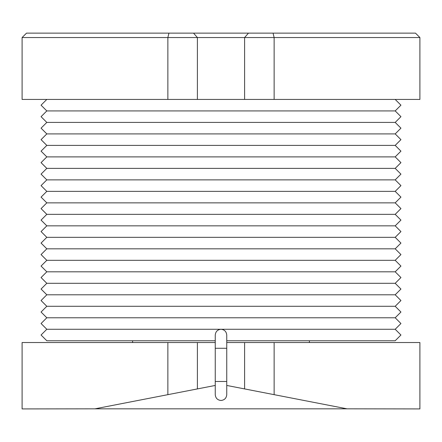 <?xml version="1.0" encoding="UTF-8"?>
<svg xmlns="http://www.w3.org/2000/svg" width="442" height="442" viewBox="0 0 442 442"><rect width="100%" height="100%" fill="white"/><g stroke="black" fill="none" stroke-linecap="round" stroke-linejoin="round"><path stroke-width="0.66" d="M309.4 342.528L309.4 340.76M132.6 342.528L132.6 340.76M215.254 342.528L197.397 342.528L197.397 388.916L215.254 385.446L94.986 408.828L347.014 408.828L226.746 385.446L244.603 388.916L244.603 342.528L226.746 342.528M274.134 394.656L274.134 342.528L419.9 342.528L419.9 408.916L347.014 408.828M274.134 342.528L244.603 342.528M197.397 342.528L22.1 342.528L22.1 408.916L94.986 408.828M273.068 33.128L415.48 33.128L419.9 37.548L22.1 37.548L26.52 33.128L273.068 33.128L274.134 37.548L274.134 99.428L22.1 99.428L22.1 37.548M274.134 99.428L419.9 99.428L419.9 37.548M311.958 33.128L184.762 33.128M46.808 99.428L41.062 105.174L46.808 110.92L41.062 116.666L46.808 122.412L41.062 128.158L46.808 133.904L41.062 139.65L46.808 145.396L41.062 151.142L46.808 156.888L41.062 162.634L46.808 168.38L41.062 174.126L46.808 179.872L41.062 185.618L46.808 191.364L41.062 197.11L46.808 202.856L41.062 208.602L46.808 214.348L41.062 220.094L46.808 225.84L41.062 231.586L46.808 237.332L41.062 243.078L46.808 248.824L41.062 254.57L46.808 260.316L41.062 266.062L46.808 271.808L41.062 277.554L46.808 283.3L41.062 289.046L46.808 294.792L41.062 300.538L46.808 306.284L41.062 312.03L46.808 317.776L41.062 323.522L46.808 329.268L41.062 335.014L46.808 340.76L215.254 340.76M395.192 99.428L400.938 105.174L395.192 110.92L400.938 116.666L395.192 122.412L400.938 128.158L395.192 133.904L400.938 139.65L395.192 145.396L400.938 151.142L395.192 156.888L400.938 162.634L395.192 168.38L400.938 174.126L395.192 179.872L400.938 185.618L395.192 191.364L400.938 197.11L395.192 202.856L400.938 208.602L395.192 214.348L400.938 220.094L395.192 225.84L400.938 231.586L395.192 237.332L400.938 243.078L395.192 248.824L400.938 254.57L395.192 260.316L400.938 266.062L395.192 271.808L400.938 277.554L395.192 283.3L400.938 289.046L395.192 294.792L400.938 300.538L395.192 306.284L400.938 312.03L395.192 317.776L400.938 323.522L395.192 329.268L400.938 335.014L395.192 340.76L226.746 340.76M226.746 381.474L226.746 335.014C226.381 331.55 224.464 329.633 221 329.268C217.536 329.633 215.619 331.55 215.254 335.014L215.254 394.734C215.619 398.198 217.536 400.109 221 400.48C224.464 400.109 226.381 398.198 226.746 394.734L226.746 381.474L215.254 381.474M167.866 394.656L167.866 342.528M244.603 99.428L244.603 37.548L248.459 33.128M197.397 99.428L197.397 37.548L193.541 33.128M167.866 99.428L167.866 37.548L168.932 33.128M226.746 348.274L215.254 348.274M46.808 110.92L395.192 110.92L46.808 110.92M46.808 122.412L395.192 122.412L46.808 122.412M46.808 133.904L395.192 133.904L46.808 133.904M46.808 145.396L395.192 145.396L46.808 145.396M46.808 156.888L395.192 156.888L46.808 156.888M46.808 168.38L395.192 168.38L46.808 168.38M46.808 179.872L395.192 179.872L46.808 179.872M46.808 191.364L395.192 191.364L46.808 191.364M46.808 202.856L395.192 202.856L46.808 202.856M46.808 214.348L395.192 214.348L46.808 214.348M46.808 225.84L395.192 225.84L46.808 225.84M46.808 237.332L395.192 237.332L46.808 237.332M46.808 248.824L395.192 248.824L46.808 248.824M46.808 260.316L395.192 260.316L46.808 260.316M46.808 271.808L395.192 271.808L46.808 271.808M46.808 283.3L395.192 283.3L46.808 283.3M46.808 294.792L395.192 294.792L46.808 294.792M46.808 306.284L395.192 306.284L46.808 306.284M46.808 317.776L395.192 317.776L46.808 317.776M46.808 329.268L395.192 329.268L46.808 329.268"/></g></svg>
